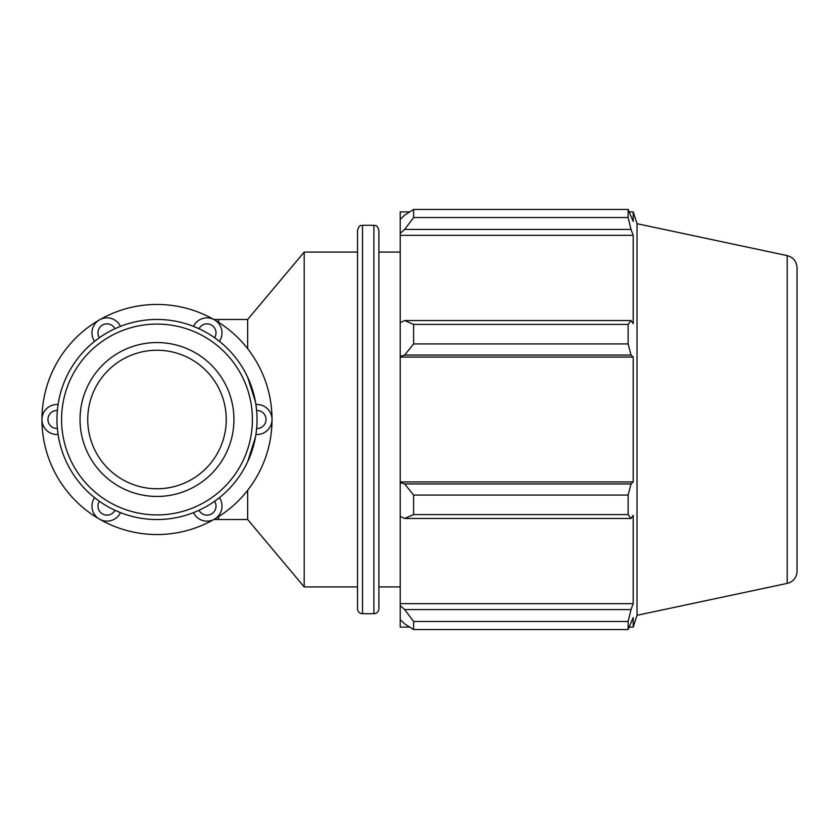 <?xml version="1.0" encoding="UTF-8"?>
<svg xmlns="http://www.w3.org/2000/svg" width="839" height="839" viewBox="0 0 839 839"><rect width="100%" height="100%" fill="white"/><g stroke="black" fill="none" stroke-linecap="round" stroke-linejoin="round"><path stroke-width="1.26" d="M95.887 498.712L94.66 497.747M94.964 497.978L95.499 498.408M96.558 499.226L97.513 499.939M98.677 500.778L99.39 501.282A100.03 100.03 0 0 1 57.356 428.498A8.998 8.998 0 0 1 47.949 419.5A8.998 8.998 0 0 1 57.356 410.502A100.03 100.03 0 0 1 99.39 337.718L99.38 337.718A8.998 8.998 0 0 1 102.473 325.071A8.998 8.998 0 0 1 114.964 328.72A100.03 100.03 0 0 1 199.011 328.72A8.998 8.998 0 0 1 211.512 325.071A8.998 8.998 0 0 1 214.595 337.718A100.03 100.03 0 0 1 256.619 410.502A8.998 8.998 0 0 1 266.026 419.5A8.998 8.998 0 0 1 256.619 428.498L256.535 429.358M57.849 406.191L58.069 404.65M58.006 405.027L57.912 405.698M57.734 407.03L57.597 408.215M57.44 409.642L57.356 410.502M98.677 338.222L97.513 339.061M94.964 341.022L99.39 337.718M118.939 326.979L120.386 326.402M120.029 326.539L119.4 326.801M118.163 327.304L117.072 327.776M115.761 328.364L114.964 328.72M256.136 432.809L255.916 434.35M255.968 433.973L256.063 433.302M256.241 431.97L256.388 430.785M215.308 500.778L216.462 499.939M195.036 512.021L193.589 512.598M193.945 512.461L194.575 512.199M195.812 511.696L196.913 511.224M198.224 510.636L199.011 510.28A100.03 100.03 0 0 1 114.964 510.28A8.998 8.998 0 0 1 102.473 513.929A8.998 8.998 0 0 1 99.39 501.282M120.491 326.361A15.008 15.008 0 0 0 99.474 319.869A15.008 15.008 0 0 0 94.576 341.326M198.224 328.364L196.913 327.776M219.021 341.022L218.476 340.592M217.416 339.774L216.462 339.061M215.308 338.222L214.595 337.718M218.088 340.288L219.399 341.326A15.008 15.008 0 0 0 214.511 319.869A15.008 15.008 0 0 0 193.484 326.361L199.011 328.72M255.895 434.466A15.008 15.008 0 0 0 272.025 419.5A15.008 15.008 0 0 0 255.895 404.534L256.619 410.502M193.484 512.639A15.008 15.008 0 0 0 214.511 519.131A15.008 15.008 0 0 0 219.399 497.674L214.595 501.282A8.998 8.998 0 0 1 211.512 513.929A8.998 8.998 0 0 1 199.011 510.28M94.576 497.674A15.008 15.008 0 0 0 99.474 519.131A15.008 15.008 0 0 0 120.491 512.639L114.964 510.28M58.08 404.534A15.008 15.008 0 0 0 41.95 419.5A15.008 15.008 0 0 0 58.08 434.466L57.356 428.498M99.474 319.869A115.037 115.037 0 0 0 99.474 519.131A115.037 115.037 0 0 0 272.025 419.5A115.037 115.037 0 0 0 99.474 319.869M247.662 461.765L255.476 437.025M255.476 401.975L247.662 377.235M247.662 490.301L247.662 519.53L304.2 586.922L357.54 586.922M218.549 322.312L218.549 319.47L247.662 319.47L247.662 348.699M409.715 627.1L400.213 627.1L400.213 619.622L404.681 623.88L413.606 629.544L413.606 621.468L404.681 609.586L400.213 605.632L400.213 619.622M400.213 605.632L400.213 516.394L404.681 518.45L413.606 514.58L413.606 495.083L404.681 483.946L400.213 482.603L400.213 516.394M400.213 482.603L400.213 356.397L404.681 355.054L413.606 343.917L413.606 324.42L404.681 320.55L400.213 322.606L400.213 356.397M400.213 322.606L400.213 233.368L404.681 229.414L413.606 217.532L413.606 209.456L404.681 215.12L400.213 219.378L400.213 233.368M400.213 219.378L400.213 211.9L409.715 211.9M787.192 255.612C793.337 257.353 796.62 261.411 797.05 267.788L797.05 571.212A12.449 12.449 0 0 1 787.192 583.388L787.192 255.612L637.032 223.698L633.204 211.9L633.204 221.506L628.128 209.456L628.128 217.532L413.606 217.532M413.606 209.456L628.128 209.456M404.681 229.414L631.022 229.414L633.204 235.35L633.204 323.634L631.022 320.55L404.681 320.55M413.606 324.42L628.128 324.42L631.022 320.55M400.213 481.932L633.204 481.932L631.022 483.946L404.681 483.946M413.606 495.083L628.128 495.083L631.022 483.946M400.213 603.65L633.204 603.65L631.022 609.586L404.681 609.586M413.606 621.468L628.128 621.468L631.022 609.586M404.681 355.054L631.022 355.054L628.128 343.917L413.606 343.917M400.213 357.068L633.204 357.068L633.204 481.932M631.022 355.054L633.204 357.068M637.032 223.698L637.032 615.302L633.204 627.1L633.204 617.494L628.128 629.544L413.606 629.544M628.128 495.083L628.128 514.58L413.606 514.58M404.681 518.45L631.022 518.45L628.128 514.58M631.022 518.45L633.204 515.366L633.204 603.65M628.128 621.468L628.128 629.544M631.022 229.414L628.128 217.532M628.128 324.42L628.128 343.917M400.213 235.35L633.204 235.35M378.882 419.5L378.882 230.264C376.554 223.499 375.411 226.247 373.9 225.292L373.9 613.708A4.982 4.982 0 0 0 378.882 608.736L378.882 419.5M362.521 225.292L362.521 613.708A4.982 4.982 0 0 1 357.54 608.736L357.54 230.264C359.868 223.499 361.001 226.247 362.521 225.292L373.9 225.292M247.662 319.47L304.2 252.078L304.2 586.922M56.958 419.5A100.03 100.03 0 0 0 207.002 506.137A100.03 100.03 0 0 0 207.002 332.863A100.03 100.03 0 0 0 56.958 419.5M61.572 419.5A95.415 95.415 0 0 1 204.695 336.869A95.415 95.415 0 0 1 204.695 502.131A95.415 95.415 0 0 1 61.572 419.5M80.041 419.5A76.947 76.947 0 0 0 156.987 496.447A76.947 76.947 0 0 0 233.934 419.5A76.947 76.947 0 0 0 156.987 342.553A76.947 76.947 0 0 0 80.041 419.5M87.738 419.5A69.259 69.259 0 0 0 156.987 488.759A69.259 69.259 0 0 0 226.247 419.5A69.259 69.259 0 0 0 156.987 350.241A69.259 69.259 0 0 0 87.738 419.5M218.549 516.688L218.549 519.53L247.662 519.53M218.549 519.53L213.798 519.53M218.549 319.47L213.798 319.47M362.521 613.708L373.9 613.708M629.386 211.9L633.204 211.9M629.386 627.1L633.204 627.1M787.192 583.388L637.032 615.302M304.2 252.078L357.54 252.078M378.882 586.922L400.213 586.922M378.882 252.078L400.213 252.078"/></g></svg>
